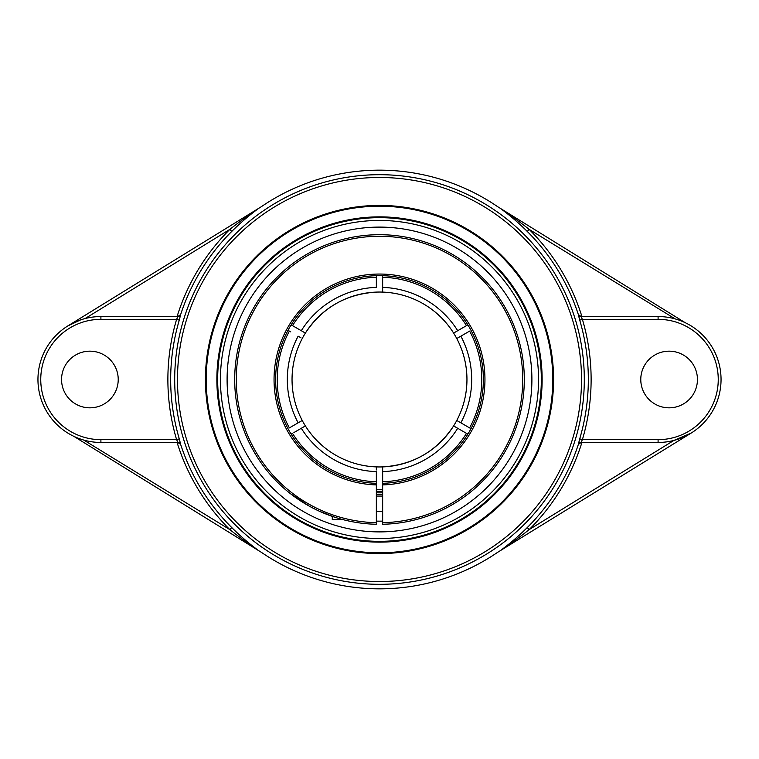 <?xml version="1.0" encoding="UTF-8"?>
<svg xmlns="http://www.w3.org/2000/svg" width="759" height="759" viewBox="0 0 759 759"><rect width="100%" height="100%" fill="white"/><g stroke="black" fill="none" stroke-linecap="round" stroke-linejoin="round"><path stroke-width="1.14" d="M379.5 217.662A161.838 161.838 0 0 1 541.338 379.5A161.838 161.838 0 0 1 379.5 541.338A161.838 161.838 0 0 1 217.662 379.5A161.838 161.838 0 0 1 379.5 217.662M379.5 542.125A162.625 162.625 0 0 0 520.342 298.183A162.625 162.625 0 0 0 238.658 298.183A162.625 162.625 0 0 0 379.5 542.125M552.789 379.5A173.289 173.289 0 0 1 379.5 552.789A173.289 173.289 0 0 1 206.211 379.5A173.289 173.289 0 0 1 379.5 206.211A173.289 173.289 0 0 1 552.789 379.5M205.423 379.5A174.077 174.077 0 0 0 466.538 530.256A174.077 174.077 0 0 0 466.538 228.744A174.077 174.077 0 0 0 205.423 379.5M500.257 550.702L691.117 433.104L673.85 440.457L529.203 529.583L527.23 527.6C518.378 536.347 509.289 544.108 499.991 550.873L500.257 550.702C508.549 545.095 520.152 536.85 529.203 529.583A211.979 211.979 0 0 0 581.916 442.459M581.185 442.459L578.367 444.394A209.19 209.19 0 0 1 527.23 527.6M580.977 442.459L658.091 442.459L658.091 439.66L582.39 439.66L580.977 442.459A2.799 2.789 -90 0 0 578.33 444.394L578.367 444.394M658.091 442.459A62.959 62.959 0 0 0 721.05 379.5A62.959 62.959 0 0 0 658.091 316.541L658.091 319.34L582.39 319.34L580.977 316.541A2.799 2.789 90 0 1 578.33 314.606L579.715 320.137L582.39 319.34A211.619 211.619 0 0 1 582.39 439.66L579.715 438.863L578.33 444.394M581.185 316.541L578.33 314.606M581.916 316.541A211.979 211.979 0 0 0 529.203 229.417L527.23 231.4A209.19 209.19 0 0 1 578.367 314.606M675.178 318.903L529.203 229.417C520.162 222.159 508.558 213.915 500.257 208.298L499.991 208.127C509.298 214.901 518.388 222.653 527.23 231.4M500.124 208.213L497.619 206.666A209.342 209.342 0 0 0 261.381 206.666L258.876 208.213M180.67 314.606A2.799 2.789 90 0 1 178.023 316.541L176.61 319.34L179.285 320.137L180.633 314.606A209.19 209.19 0 0 1 231.77 231.4C240.631 222.643 249.711 214.892 259.009 208.127L258.743 208.298C250.47 213.896 238.848 222.159 229.797 229.417A211.979 211.979 0 0 0 177.084 316.541M177.815 442.459L180.67 444.394L179.285 438.863A208.829 208.829 0 0 1 179.285 320.137M177.084 442.459A211.979 211.979 0 0 0 229.797 529.583C238.838 536.841 250.432 545.076 258.743 550.702L259.009 550.873C249.692 544.099 240.612 536.338 231.77 527.6A209.19 209.19 0 0 1 180.633 444.394M258.876 550.787L261.381 552.334A209.342 209.342 0 0 0 497.619 552.334L500.124 550.787M685.092 322.622L500.257 208.298M177.815 316.541L180.633 314.606M231.77 231.4L229.797 229.417L85.15 318.543M178.023 316.541L100.909 316.541A62.959 62.959 0 0 0 37.95 379.5A62.959 62.959 0 0 0 100.909 442.459L178.023 442.459L176.61 439.66L100.909 439.66A60.16 60.16 0 0 1 40.749 379.5A60.16 60.16 0 0 1 100.909 319.34L176.61 319.34A211.619 211.619 0 0 0 176.61 439.66L179.285 438.863M178.023 442.459A2.799 2.789 -90 0 1 180.67 444.394M83.822 440.097L229.797 529.583L231.77 527.6M73.908 436.378L258.743 550.702M258.743 208.298L67.883 325.896L80.501 319.937M61.555 379.5A28.33 28.33 0 0 1 89.894 351.17A28.33 28.33 0 0 1 118.224 379.5A28.33 28.33 0 0 1 89.894 407.83A28.33 28.33 0 0 1 61.555 379.5M658.091 316.541L580.977 316.541M531.898 379.5A152.398 152.398 0 0 0 379.5 227.102A152.398 152.398 0 0 0 227.102 379.5A152.398 152.398 0 0 0 379.5 531.898A152.398 152.398 0 0 0 531.898 379.5M697.445 379.5A28.33 28.33 0 0 1 669.106 407.83A28.33 28.33 0 0 1 640.776 379.5A28.33 28.33 0 0 1 669.106 351.17A28.33 28.33 0 0 1 697.445 379.5M457.468 420.875L469.071 427.583M382.65 522.695L382.65 524.27A144.808 144.808 0 0 0 524.289 377.403A144.808 144.808 0 0 0 378.447 234.702A144.808 144.808 0 0 0 234.692 379.5A144.808 144.808 0 0 0 376.35 524.27L376.35 522.695A143.233 143.233 0 0 1 255.982 306.978A143.233 143.233 0 0 1 503.018 306.978A143.233 143.233 0 0 1 382.65 522.695L382.65 483.331A103.879 103.879 0 0 0 467.848 434.139L453.616 425.922A87.456 87.456 0 0 1 382.65 466.899L382.65 483.331M376.35 489.422A109.96 109.96 0 0 0 382.65 489.422M376.35 484.906L376.35 483.331L376.35 484.906L374.775 483.274A103.879 103.879 0 0 1 275.621 379.5A103.879 103.879 0 0 1 377.925 275.631A103.879 103.879 0 0 1 483.331 376.35A103.879 103.879 0 0 1 384.225 483.274L382.65 484.906A105.454 105.454 0 0 0 470.295 325.867A105.454 105.454 0 0 0 288.705 325.867A105.454 105.454 0 0 0 376.35 484.906L376.35 522.695M376.35 469.963L376.35 466.899A87.456 87.456 0 0 1 305.384 425.922L293.923 432.545M289.407 427.877L301.541 420.875M290.773 331.911L289.454 331.152M292.557 325.668L305.365 333.068M453.635 333.068L466.187 325.82M469.593 331.123L456.766 338.523A87.456 87.456 0 0 1 466.956 379.5A87.456 87.456 0 0 0 379.5 292.044A87.456 87.456 0 0 1 456.766 338.523M382.65 491.206A111.753 111.753 0 0 1 376.35 491.206M382.65 289.037L382.65 287.376A92.171 92.171 0 0 1 457.705 330.715L466.443 325.668M457.705 428.285A92.171 92.171 0 0 1 382.65 471.624L382.65 466.899A87.456 87.456 0 0 1 305.384 333.078A87.456 87.456 0 0 1 379.5 292.044A87.456 87.456 0 0 0 369.823 292.585A87.456 87.456 0 0 1 453.616 425.922A87.456 87.456 0 0 0 466.956 379.5A87.456 87.456 0 0 1 456.766 420.477M469.631 331.095A102.304 102.304 0 0 1 469.631 427.905L470.997 428.693A103.879 103.879 0 0 0 470.997 330.307M468.227 427.089L460.855 422.839A92.171 92.171 0 0 0 460.855 336.161L459.612 336.882M291.152 324.861L292.519 325.649A102.304 102.304 0 0 1 376.35 277.244L376.35 275.669A103.879 103.879 0 0 0 291.152 324.861M382.65 277.244A102.304 102.304 0 0 1 466.481 325.649L467.848 324.861A103.879 103.879 0 0 0 382.65 275.669L382.65 292.101M376.35 481.756A102.304 102.304 0 0 1 292.519 433.351L291.152 434.139A103.879 103.879 0 0 0 376.35 483.331L376.35 471.624A92.171 92.171 0 0 1 301.295 428.285M455.324 332.091L454.299 332.679M300.896 337.755L298.145 336.161A92.171 92.171 0 0 0 298.145 422.839M301.295 330.715A92.171 92.171 0 0 1 376.35 287.376L376.35 277.244M289.369 427.905A102.304 102.304 0 0 1 289.369 331.095L288.003 330.307A103.879 103.879 0 0 0 288.003 428.693M466.481 433.351A102.304 102.304 0 0 1 382.65 481.756M379.5 492.828A113.328 113.328 0 0 0 382.65 492.781A113.328 113.328 0 0 1 376.35 492.781A113.328 113.328 0 0 0 379.5 492.828M361.407 293.942A87.456 87.456 0 0 0 314.549 320.934A87.456 87.456 0 0 1 361.407 293.942M309.036 327.698A87.456 87.456 0 0 0 389.177 466.415A87.456 87.456 0 0 1 309.036 327.698M397.593 465.058A87.456 87.456 0 0 0 444.451 438.066A87.456 87.456 0 0 1 397.593 465.058M379.5 531.898A152.398 152.398 0 0 0 511.481 303.296A152.398 152.398 0 0 0 247.519 303.296A152.398 152.398 0 0 0 379.5 531.898M376.35 494.384A114.922 114.922 0 0 0 382.65 494.384M376.35 521.12A141.658 141.658 0 0 0 382.65 521.12M438.93 511.547L439.442 511.319M440.704 510.731L441.909 510.162M460.618 499.45L463.834 497.211M463.037 497.781L460.628 499.441M300.184 500.655L299.701 500.333M296.826 498.388L295.317 497.325M292.557 495.295L290.545 493.758M282.329 486.861L283.411 487.828M290.166 493.464L308.941 505.949M319.273 511.186L335.108 517.334M349.263 521.11L350.781 521.433M349.406 521.139L348.798 521.016M342.831 519.583L332.281 519.545L332.281 516.386M327.793 514.754L322.452 512.591M317.12 510.181L309.786 506.414M581.517 379.5A202.017 202.017 0 0 1 379.5 581.517A202.017 202.017 0 0 1 177.483 379.5A202.017 202.017 0 0 1 379.5 177.483A202.017 202.017 0 0 1 581.517 379.5M579.715 320.137A208.829 208.829 0 0 1 579.715 438.863M584.307 379.5A204.807 204.807 0 0 0 379.5 174.693A204.807 204.807 0 0 0 174.693 379.5A204.807 204.807 0 0 0 379.5 584.307A204.807 204.807 0 0 0 584.307 379.5M100.909 439.66L100.909 442.459M100.909 319.34L100.909 316.541M658.091 319.34A60.16 60.16 0 0 1 718.251 379.5A60.16 60.16 0 0 1 658.091 439.66M379.5 538.539A159.039 159.039 0 0 1 241.76 299.976A159.039 159.039 0 0 1 517.24 299.976A159.039 159.039 0 0 1 379.5 538.539M453.616 425.922A87.456 87.456 0 0 0 466.956 379.5M305.384 333.078A87.456 87.456 0 0 1 376.35 292.101C345.857 294.037 322.177 307.737 305.298 333.21M382.65 466.899C413.143 464.963 436.823 451.263 453.702 425.79M376.35 511.547L382.65 511.547M376.35 496.073L382.65 496.073"/></g></svg>
